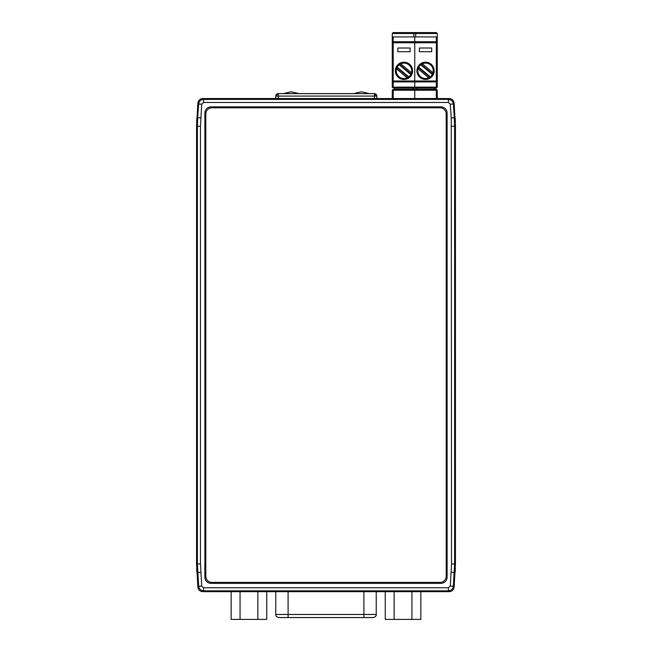 <?xml version="1.0" encoding="UTF-8"?>
<svg xmlns="http://www.w3.org/2000/svg" width="652" height="652" viewBox="0 0 652 652"><rect width="100%" height="100%" fill="white"/><g stroke="black" fill="none" stroke-linecap="round" stroke-linejoin="round"><path stroke-width="0.98" d="M204.883 113.04A6.161 6.161 0 0 1 211.044 106.871L440.956 106.871A6.161 6.161 0 0 1 447.117 113.04L447.117 577.175A6.161 6.161 0 0 1 440.956 583.344L211.044 583.344A6.161 6.161 0 0 1 204.883 577.175L204.883 113.04M201.712 586.05L198.656 586.262C199.105 589.049 200.743 590.573 203.554 590.834L448.446 590.834C451.257 590.573 452.896 589.049 453.344 586.262L454.607 563.923L454.607 126.292L454.314 117.727L451.249 117.939L450.287 104.173L448.446 102.454L203.554 102.454L201.712 104.173L200.457 126.292L200.457 563.923L201.712 586.05L203.554 587.762L448.446 587.762L450.287 586.05L451.543 563.923L451.249 117.939M200.457 563.923L197.393 563.923L198.656 586.262L197.874 587.093C198.33 589.881 199.968 591.405 202.78 591.666L449.22 591.666C452.032 591.405 453.67 589.881 454.126 587.093L455.438 563.947L455.438 126.268L454.126 103.122C453.67 100.335 452.032 98.811 449.22 98.55L202.78 98.55C199.968 98.811 198.33 100.335 197.874 103.122L196.562 126.268L196.562 563.947L197.874 587.093M200.751 117.939L197.686 117.727L197.393 126.292L197.393 563.923L196.562 563.947L196.57 565.52M203.554 102.454L203.554 99.389C200.743 99.642 199.105 101.166 198.656 103.953L197.686 117.727L196.855 117.694L196.635 121.973M450.287 104.173L453.344 103.953C452.896 101.166 451.257 99.642 448.446 99.389L203.554 99.389L202.78 98.55M455.43 565.52L455.438 563.947L451.543 563.923M455.438 124.703L455.438 126.268L451.543 126.292M200.457 126.292L196.562 126.268L196.562 124.703M205.804 576.254A6.161 6.161 0 0 0 211.965 582.415L440.035 582.415A6.161 6.161 0 0 0 446.196 576.254L446.196 113.961A6.161 6.161 0 0 0 440.035 107.8L211.965 107.8A6.161 6.161 0 0 0 205.804 113.961L205.804 576.254M455.365 121.973L455.145 117.694L454.314 117.727L453.344 103.953L454.126 103.122M374.517 93.627L374.387 93.619A2.469 2.469 0 0 1 376.848 96.088L275.763 96.088A2.469 2.469 0 0 1 278.233 93.619C276.741 93.782 275.918 94.597 275.763 96.088L275.763 98.55M283.327 93.619L291.175 91.777L299.023 93.619M376.848 95.958L376.848 98.55M353.596 93.619L361.444 91.777L369.293 93.619M374.387 93.619A2.469 2.469 0 0 1 376.131 94.344L374.387 96.088L374.387 93.619L278.233 93.619L278.233 98.55M392.26 98.55L392.26 90.229L392.724 89.772L393.189 90.229L393.189 98.55M392.724 89.772L393.189 89.308L414.762 89.308L415.218 89.772L414.762 90.229L393.189 90.229M414.762 90.229L414.762 98.55L414.762 90.229L414.297 89.772L414.762 89.308L436.335 89.308L437.256 90.229L437.256 98.55L437.256 90.229L436.799 89.772L436.335 90.229L414.762 90.229M403.971 62.184A8.631 8.631 0 0 1 412.602 70.815A8.631 8.631 0 0 1 403.971 79.446A8.631 8.631 0 0 1 395.34 70.815A8.631 8.631 0 0 1 403.971 62.184M393.189 41.695L392.26 42.633L392.26 37.849L393.189 36.911L393.189 41.695L436.335 41.695L436.335 36.911L393.189 36.911M415.683 36.911L415.683 33.521L414.762 32.6L436.335 32.6L437.256 33.521L437.256 81.907L393.189 81.907L393.189 87.148L436.335 87.148L436.335 81.907L437.256 82.372L437.256 87.148L436.335 88.077L434.794 88.077L434.794 89.308M392.26 37.849L392.26 33.521L415.683 33.521M414.762 36.911L414.762 41.695L414.305 42.233L414.762 42.771L393.189 42.771L393.189 80.987L436.335 80.987L436.335 42.771L414.762 42.771L415.218 42.233L414.762 41.695L414.762 36.911M392.732 42.233L393.189 42.771M410.141 51.712L397.81 51.712L397.81 48.012L410.141 48.012L410.141 51.712M414.762 80.987L414.762 42.771L414.762 80.987L413.833 81.907M393.189 87.148L392.724 87.612L392.26 87.148L392.26 81.907L393.189 81.907L393.189 80.987L392.26 81.907L392.26 42.633M414.762 81.907L414.762 87.148L414.762 81.907M415.683 87.148L414.762 88.077L434.794 88.077M392.724 87.612L394.729 88.077L394.729 89.308M413.221 89.308L413.221 88.077L414.762 88.077L413.833 87.148M413.833 36.911L413.833 33.521L414.762 32.6L393.189 32.6L392.26 33.521M397.81 48.012L397.81 51.712L397.81 48.012M397.81 64.776L397.81 66.194L397.81 64.776M397.81 75.436L397.81 76.854L397.81 75.436M397.81 80.987L397.81 81.907L397.81 80.987M410.141 64.776L410.141 66.194L410.141 64.776M410.141 73.22L410.141 73.978L410.141 73.22M410.141 75.436L410.141 76.854L410.141 75.436M410.141 80.987L410.141 81.907L410.141 80.987M408.282 77.205L407.174 77.824A7.702 7.702 0 0 1 396.514 68.884L397.198 67.148L408.763 76.846L408.282 77.205L396.938 67.678M408.763 76.846A7.702 7.702 0 0 0 410.744 74.491L399.179 64.784A7.702 7.702 0 0 0 397.198 67.148M400.776 63.806A7.702 7.702 0 0 1 411.428 72.747L411.013 73.953L399.66 64.426L400.776 63.806L411.428 72.747M394.729 88.077L413.221 88.077M436.335 90.229L436.335 98.55M425.544 62.184A8.631 8.631 0 0 1 434.175 70.815A8.631 8.631 0 0 1 425.544 79.446A8.631 8.631 0 0 1 416.913 70.815A8.631 8.631 0 0 1 425.544 62.184M436.335 42.771L436.791 42.233L436.335 41.695M419.383 51.712L419.383 48.012L431.714 48.012L431.714 51.712L419.383 51.712L419.383 48.012M437.256 87.148L437.256 81.907L436.335 80.987M436.791 42.233L437.256 42.633M436.335 36.911L437.256 37.849M413.833 33.521L437.256 33.521M437.256 81.907L437.256 82.372M431.714 76.854L431.714 75.436M431.714 66.194L431.714 64.776M431.714 51.712L431.714 48.012M419.383 76.854L419.383 75.436M419.383 66.194L419.383 64.776M416.302 88.077L416.302 89.308M429.855 77.205L428.747 77.824A7.702 7.702 0 0 1 418.087 68.884L418.771 67.148L430.336 76.846L429.855 77.205L418.511 67.678M421.233 64.426L422.349 63.806A7.702 7.702 0 0 1 433.001 72.747L432.317 74.491L420.752 64.784L421.233 64.426L432.586 73.953M420.752 64.784A7.702 7.702 0 0 0 418.771 67.148M430.336 76.846A7.702 7.702 0 0 0 432.317 74.491M200.751 572.277L196.855 572.521L196.635 568.242M455.365 568.242L455.145 572.521L451.249 572.277M376.237 591.666L376.237 614.469C376.416 615.953 375.389 616.979 373.156 617.55M278.991 617.55L373.009 617.55M266.741 591.666L266.741 619.4L240.058 619.4L240.058 591.666M240.058 619.4L231.158 619.4L231.158 591.666M257.85 619.4L257.85 591.666M420.842 591.666L420.842 619.4L385.259 619.4L385.259 591.666M411.942 619.4L411.942 591.666M394.15 619.4L394.15 591.666M203.554 587.762L203.554 590.834L202.78 591.666M201.712 104.173L198.656 103.953L197.874 103.122M448.446 102.454L448.446 99.389L449.22 98.55M450.287 586.05L453.344 586.262L454.126 587.093M448.446 587.762L448.446 590.834L449.22 591.666M278.233 94.344A2.469 1.744 180 0 0 275.763 96.088M374.387 96.088L374.387 98.55M407.174 77.824L396.514 68.884M428.747 77.824L418.087 68.884M422.349 63.806L433.001 72.747M363.906 591.666L363.906 614.469L376.237 614.469M288.094 591.666L288.094 614.469L363.906 614.469L363.906 617.55M275.763 591.666L275.763 614.469L288.094 614.469L288.094 617.55M275.356 98.55L272.34 98.55M275.763 614.469C275.584 615.953 276.611 616.979 278.844 617.55"/></g></svg>
